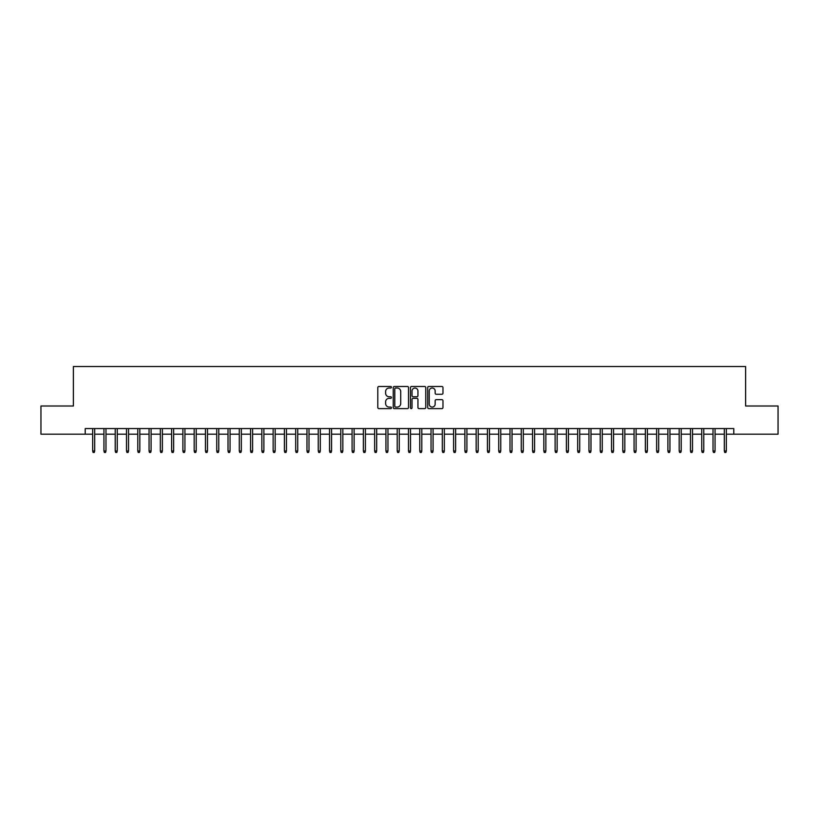 <?xml version="1.0" encoding="UTF-8"?>
<svg xmlns="http://www.w3.org/2000/svg" width="819" height="819" viewBox="0 0 819 819"><rect width="100%" height="100%" fill="white"/><g stroke="black" fill="none" stroke-linecap="round" stroke-linejoin="round"><path stroke-width="1.23" d="M391.451 387.244A0.778 0.778 0 0 0 390.683 386.476L378.91 386.476A1.106 1.106 0 0 0 377.805 387.582L377.805 407.504A1.106 1.106 0 0 0 378.91 408.62L390.683 408.62A0.778 0.778 0 0 0 391.451 407.842A0.778 0.778 0 0 0 390.683 407.063L389.158 407.063A3.542 3.542 0 0 1 385.616 403.521L385.616 401.863A3.542 3.542 0 0 1 389.158 398.321L390.683 398.321A0.778 0.778 0 0 0 391.451 397.543A0.778 0.778 0 0 0 390.683 396.765L389.158 396.765A3.542 3.542 0 0 1 385.616 393.222L385.616 391.564A3.542 3.542 0 0 1 389.158 388.022L390.683 388.022A0.778 0.778 0 0 0 391.451 387.244M441.861 394.277A1.106 1.106 0 0 0 442.966 393.171L442.966 387.582A1.106 1.106 0 0 0 441.861 386.476L428.787 386.476A1.106 1.106 0 0 0 427.682 387.582L427.682 407.504A1.106 1.106 0 0 0 428.787 408.62L441.861 408.62A1.106 1.106 0 0 0 442.966 407.504L442.966 400.757A1.106 1.106 0 0 0 441.861 399.652L436.261 399.652A1.106 1.106 0 0 0 435.155 400.757L435.155 404.105A2.959 2.959 0 0 1 432.197 407.063A2.959 2.959 0 0 1 429.238 404.105L429.238 390.98A2.959 2.959 0 0 1 432.197 388.022A2.959 2.959 0 0 1 435.155 390.98L435.155 393.171A1.106 1.106 0 0 0 436.261 394.277L441.861 394.277M85.217 434.203L40.95 434.203L40.95 405.999L73.382 405.999L73.382 366.523L745.618 366.523L745.618 405.999L778.05 405.999L778.05 434.203L733.783 434.203L733.783 428.562L85.217 428.562L85.217 434.203L92.67 434.203M408.527 387.582A1.106 1.106 0 0 0 407.422 386.476L394.359 386.476A1.106 1.106 0 0 0 393.253 387.582L393.253 407.504A1.106 1.106 0 0 0 394.359 408.62L407.422 408.62A1.106 1.106 0 0 0 408.527 407.504L408.527 387.582M411.578 386.476L424.641 386.476A1.106 1.106 0 0 1 425.747 387.582L425.747 407.504A1.106 1.106 0 0 1 424.641 408.62L419.052 408.62A1.106 1.106 0 0 1 417.946 407.504L417.946 399.426A1.106 1.106 0 0 0 416.83 398.321L413.124 398.321A1.106 1.106 0 0 0 412.018 399.426L412.018 407.842A0.778 0.778 0 0 1 411.24 408.62A0.778 0.778 0 0 1 410.473 407.842L410.473 387.582A1.106 1.106 0 0 1 411.578 386.476M94.697 434.203L103.941 434.203M105.979 434.203L115.223 434.203M117.25 434.203L126.505 434.203M128.532 434.203L137.787 434.203M139.814 434.203L149.058 434.203M151.095 434.203L160.34 434.203M162.367 434.203L171.621 434.203M173.648 434.203L182.903 434.203M184.93 434.203L194.175 434.203M196.212 434.203L205.456 434.203M207.483 434.203L216.738 434.203M218.765 434.203L228.02 434.203M230.047 434.203L239.291 434.203M241.329 434.203L250.573 434.203M252.61 434.203L261.855 434.203M263.882 434.203L273.137 434.203M275.164 434.203L284.408 434.203M286.445 434.203L295.69 434.203M297.727 434.203L306.971 434.203M308.998 434.203L318.253 434.203M320.28 434.203L329.535 434.203M331.562 434.203L340.806 434.203M342.844 434.203L352.088 434.203M354.115 434.203L363.37 434.203M365.397 434.203L374.652 434.203M376.679 434.203L385.923 434.203M387.96 434.203L397.205 434.203M399.232 434.203L408.486 434.203M410.514 434.203L419.768 434.203M421.795 434.203L431.04 434.203M433.077 434.203L442.321 434.203M444.348 434.203L453.603 434.203M455.63 434.203L464.885 434.203M466.912 434.203L476.156 434.203M478.194 434.203L487.438 434.203M489.465 434.203L498.72 434.203M500.747 434.203L510.002 434.203M512.029 434.203L521.273 434.203M523.31 434.203L532.555 434.203M534.592 434.203L543.836 434.203M545.864 434.203L555.118 434.203M557.145 434.203L566.39 434.203M568.427 434.203L577.671 434.203M579.709 434.203L588.953 434.203M590.98 434.203L600.235 434.203M602.262 434.203L611.517 434.203M613.544 434.203L622.788 434.203M624.825 434.203L634.07 434.203M636.097 434.203L645.352 434.203M647.379 434.203L656.633 434.203M658.66 434.203L667.905 434.203M669.942 434.203L679.186 434.203M681.213 434.203L690.468 434.203M692.495 434.203L701.75 434.203M703.777 434.203L713.021 434.203M715.059 434.203L724.303 434.203M726.33 434.203L733.783 434.203M395.577 388.022A0.778 0.778 0 0 0 394.799 388.8L394.799 406.285A0.778 0.778 0 0 0 395.577 407.063L397.184 407.063A3.542 3.542 0 0 0 400.726 403.521L400.726 391.564A3.542 3.542 0 0 0 397.184 388.022L395.577 388.022M417.946 391.042A2.959 2.959 0 0 0 414.977 388.073A2.959 2.959 0 0 0 412.018 391.042L412.018 395.659A1.106 1.106 0 0 0 413.124 396.765L416.83 396.765A1.106 1.106 0 0 0 417.946 395.659L417.946 391.042M92.67 451.003L93.12 452.477L94.246 452.477L94.697 451.003L92.67 451.003L92.67 428.562M94.697 451.003L94.697 428.562M103.941 451.003L104.392 452.477L105.528 452.477L105.979 451.003L103.941 451.003L103.941 428.562M105.979 451.003L105.979 428.562M115.223 451.003L115.674 452.477L116.8 452.477L117.25 451.003L115.223 451.003L115.223 428.562M117.25 451.003L117.25 428.562M126.505 451.003L126.955 452.477L128.081 452.477L128.532 451.003L126.505 451.003L126.505 428.562M128.532 451.003L128.532 428.562M137.787 451.003L138.237 452.477L139.363 452.477L139.814 451.003L137.787 451.003L137.787 428.562M139.814 451.003L139.814 428.562M149.058 451.003L149.508 452.477L150.645 452.477L151.095 451.003L149.058 451.003L149.058 428.562M151.095 451.003L151.095 428.562M160.34 451.003L160.79 452.477L161.916 452.477L162.367 451.003L160.34 451.003L160.34 428.562M162.367 451.003L162.367 428.562M171.621 451.003L172.072 452.477L173.198 452.477L173.648 451.003L171.621 451.003L171.621 428.562M173.648 451.003L173.648 428.562M182.903 451.003L183.354 452.477L184.48 452.477L184.93 451.003L182.903 451.003L182.903 428.562M184.93 451.003L184.93 428.562M194.175 451.003L194.625 452.477L195.761 452.477L196.212 451.003L194.175 451.003L194.175 428.562M196.212 451.003L196.212 428.562M205.456 451.003L205.907 452.477L207.033 452.477L207.483 451.003L205.456 451.003L205.456 428.562M207.483 451.003L207.483 428.562M216.738 451.003L217.189 452.477L218.315 452.477L218.765 451.003L216.738 451.003L216.738 428.562M218.765 451.003L218.765 428.562M228.02 451.003L228.47 452.477L229.596 452.477L230.047 451.003L228.02 451.003L228.02 428.562M230.047 451.003L230.047 428.562M239.291 451.003L239.752 452.477L240.878 452.477L241.329 451.003L239.291 451.003L239.291 428.562M241.329 451.003L241.329 428.562M250.573 451.003L251.023 452.477L252.15 452.477L252.61 451.003L250.573 451.003L250.573 428.562M252.61 451.003L252.61 428.562M261.855 451.003L262.305 452.477L263.431 452.477L263.882 451.003L261.855 451.003L261.855 428.562M263.882 451.003L263.882 428.562M273.137 451.003L273.587 452.477L274.713 452.477L275.164 451.003L273.137 451.003L273.137 428.562M275.164 451.003L275.164 428.562M284.408 451.003L284.869 452.477L285.995 452.477L286.445 451.003L284.408 451.003L284.408 428.562M286.445 451.003L286.445 428.562M295.69 451.003L296.14 452.477L297.266 452.477L297.727 451.003L295.69 451.003L295.69 428.562M297.727 451.003L297.727 428.562M306.971 451.003L307.422 452.477L308.548 452.477L308.998 451.003L306.971 451.003L306.971 428.562M308.998 451.003L308.998 428.562M318.253 451.003L318.704 452.477L319.83 452.477L320.28 451.003L318.253 451.003L318.253 428.562M320.28 451.003L320.28 428.562M329.535 451.003L329.985 452.477L331.111 452.477L331.562 451.003L329.535 451.003L329.535 428.562M331.562 451.003L331.562 428.562M340.806 451.003L341.257 452.477L342.393 452.477L342.844 451.003L340.806 451.003L340.806 428.562M342.844 451.003L342.844 428.562M352.088 451.003L352.539 452.477L353.665 452.477L354.115 451.003L352.088 451.003L352.088 428.562M354.115 451.003L354.115 428.562M363.37 451.003L363.82 452.477L364.946 452.477L365.397 451.003L363.37 451.003L363.37 428.562M365.397 451.003L365.397 428.562M374.652 451.003L375.102 452.477L376.228 452.477L376.679 451.003L374.652 451.003L374.652 428.562M376.679 451.003L376.679 428.562M385.923 451.003L386.373 452.477L387.51 452.477L387.96 451.003L385.923 451.003L385.923 428.562M387.96 451.003L387.96 428.562M397.205 451.003L397.655 452.477L398.781 452.477L399.232 451.003L397.205 451.003L397.205 428.562M399.232 451.003L399.232 428.562M408.486 451.003L408.937 452.477L410.063 452.477L410.514 451.003L408.486 451.003L408.486 428.562M410.514 451.003L410.514 428.562M419.768 451.003L420.219 452.477L421.345 452.477L421.795 451.003L419.768 451.003L419.768 428.562M421.795 451.003L421.795 428.562M431.04 451.003L431.49 452.477L432.627 452.477L433.077 451.003L431.04 451.003L431.04 428.562M433.077 451.003L433.077 428.562M442.321 451.003L442.772 452.477L443.898 452.477L444.348 451.003L442.321 451.003L442.321 428.562M444.348 451.003L444.348 428.562M453.603 451.003L454.054 452.477L455.18 452.477L455.63 451.003L453.603 451.003L453.603 428.562M455.63 451.003L455.63 428.562M464.885 451.003L465.335 452.477L466.461 452.477L466.912 451.003L464.885 451.003L464.885 428.562M466.912 451.003L466.912 428.562M476.156 451.003L476.607 452.477L477.743 452.477L478.194 451.003L476.156 451.003L476.156 428.562M478.194 451.003L478.194 428.562M487.438 451.003L487.889 452.477L489.015 452.477L489.465 451.003L487.438 451.003L487.438 428.562M489.465 451.003L489.465 428.562M498.72 451.003L499.17 452.477L500.296 452.477L500.747 451.003L498.72 451.003L498.72 428.562M500.747 451.003L500.747 428.562M510.002 451.003L510.452 452.477L511.578 452.477L512.029 451.003L510.002 451.003L510.002 428.562M512.029 451.003L512.029 428.562M521.273 451.003L521.734 452.477L522.86 452.477L523.31 451.003L521.273 451.003L521.273 428.562M523.31 451.003L523.31 428.562M532.555 451.003L533.005 452.477L534.131 452.477L534.592 451.003L532.555 451.003L532.555 428.562M534.592 451.003L534.592 428.562M543.836 451.003L544.287 452.477L545.413 452.477L545.864 451.003L543.836 451.003L543.836 428.562M545.864 451.003L545.864 428.562M555.118 451.003L555.569 452.477L556.695 452.477L557.145 451.003L555.118 451.003L555.118 428.562M557.145 451.003L557.145 428.562M566.39 451.003L566.85 452.477L567.976 452.477L568.427 451.003L566.39 451.003L566.39 428.562M568.427 451.003L568.427 428.562M577.671 451.003L578.122 452.477L579.248 452.477L579.709 451.003L577.671 451.003L577.671 428.562M579.709 451.003L579.709 428.562M588.953 451.003L589.404 452.477L590.53 452.477L590.98 451.003L588.953 451.003L588.953 428.562M590.98 451.003L590.98 428.562M600.235 451.003L600.685 452.477L601.811 452.477L602.262 451.003L600.235 451.003L600.235 428.562M602.262 451.003L602.262 428.562M611.517 451.003L611.967 452.477L613.093 452.477L613.544 451.003L611.517 451.003L611.517 428.562M613.544 451.003L613.544 428.562M622.788 451.003L623.239 452.477L624.375 452.477L624.825 451.003L622.788 451.003L622.788 428.562M624.825 451.003L624.825 428.562M634.07 451.003L634.52 452.477L635.646 452.477L636.097 451.003L634.07 451.003L634.07 428.562M636.097 451.003L636.097 428.562M645.352 451.003L645.802 452.477L646.928 452.477L647.379 451.003L645.352 451.003L645.352 428.562M647.379 451.003L647.379 428.562M656.633 451.003L657.084 452.477L658.21 452.477L658.66 451.003L656.633 451.003L656.633 428.562M658.66 451.003L658.66 428.562M667.905 451.003L668.355 452.477L669.492 452.477L669.942 451.003L667.905 451.003L667.905 428.562M669.942 451.003L669.942 428.562M679.186 451.003L679.637 452.477L680.763 452.477L681.213 451.003L679.186 451.003L679.186 428.562M681.213 451.003L681.213 428.562M690.468 451.003L690.919 452.477L692.045 452.477L692.495 451.003L690.468 451.003L690.468 428.562M692.495 451.003L692.495 428.562M701.75 451.003L702.2 452.477L703.326 452.477L703.777 451.003L701.75 451.003L701.75 428.562M703.777 451.003L703.777 428.562M713.021 451.003L713.472 452.477L714.608 452.477L715.059 451.003L713.021 451.003L713.021 428.562M715.059 451.003L715.059 428.562M724.303 451.003L724.754 452.477L725.88 452.477L726.33 451.003L724.303 451.003L724.303 428.562M726.33 451.003L726.33 428.562"/></g></svg>
